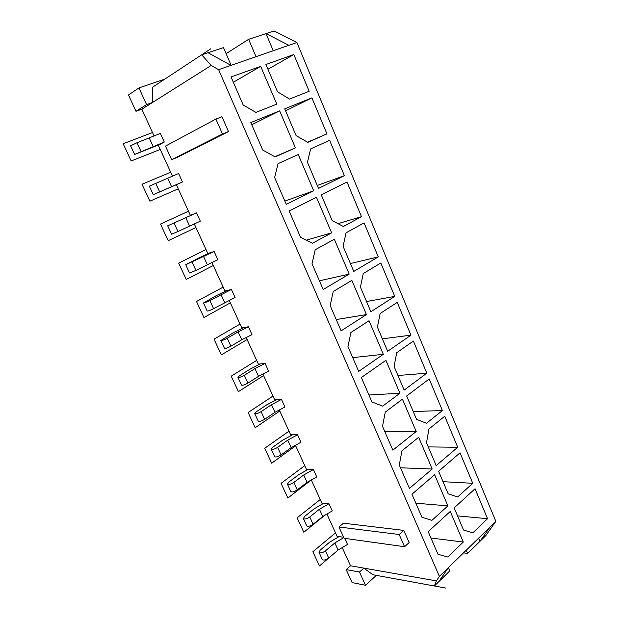 <?xml version="1.0" encoding="UTF-8"?>
<svg xmlns="http://www.w3.org/2000/svg" width="619" height="619" viewBox="0 0 619 619"><rect width="100%" height="100%" fill="white"/><g stroke="black" fill="none" stroke-linecap="round" stroke-linejoin="round"><path stroke-width="0.93" d="M256.034 56.693L248.637 39.33L274.085 30.95L296.896 42.51L230.988 65.382L207.984 52.716L223.498 47.609L231.158 65.32M207.984 52.716L201.709 54.782L152.336 87.356L210.862 48.746M248.637 39.33L226.105 53.636M434.391 585.992L436.356 580.893L363.856 568.11L372.831 574.726L434.391 585.992L438.817 581.651L448.249 567.755L490.016 527.04L480.035 541.269L478.688 538.081M296.896 42.51L495.85 521.353L485.799 535.621L467.631 553.417L463.538 552.852M438.817 581.651L449.789 570.904L448.373 567.631M467.631 553.417L466.262 550.19M495.85 521.353L490.016 527.04M436.356 580.893L439.397 576.382L448.249 567.755M288.864 45.295L266.023 33.604L273.234 50.719M230.988 65.382L218.639 69.668L211.149 65.475L141.852 109.199L154.108 136.025L152.529 132.559L123.15 143.724L131.174 160.979L160.251 149.45L158.263 145.109M201.709 54.782L211.149 65.475M159.95 144.397L164.283 142.045L134.617 154.464L159.95 144.397L158.34 145.272L172.461 176.167L170.674 172.252L141.999 184.261L149.875 201.198L178.257 188.841L176.369 184.71M164.283 142.045L160.36 133.425L136.977 142.749L130.601 145.79L134.617 154.464M218.639 69.668L439.397 576.382M376.36 575.368L365.504 585.264L359.477 572.033L363.856 568.11L350.524 565.766L342.222 547.591M343.8 537.617L334.864 542.925L325.416 550.895C322.484 552.906 320.356 553.394 319.033 552.357L322.337 559.499C323.675 560.559 325.803 560.079 328.72 558.059L338.121 550.036L347.507 544.426L344.744 538.36M319.033 552.357L320.24 550.059L329.664 542.151L339.034 536.603L343.63 537.246M339.034 536.603L337.076 536.333L326.894 514.064M303.364 518.56L306.73 525.817C308.014 526.761 310.15 526.235 313.113 524.262L322.739 516.478L332.264 510.938L328.975 503.727L319.427 509.244L309.755 516.973C306.769 518.946 304.641 519.473 303.364 518.56L304.649 516.385L314.297 508.717L323.799 503.239L328.975 503.727M323.799 503.239L321.865 503.054L311.311 479.957L287.881 498.016L281.057 483.338L304.757 465.627L306.815 470.138M287.433 484.174L290.853 491.556C292.091 492.376 294.218 491.811 297.244 489.877L307.094 482.34L316.75 476.885L313.407 469.542L303.72 474.99L293.824 482.464C290.783 484.391 288.655 484.963 287.433 484.174L288.794 482.124L298.668 474.703L308.301 469.303L313.407 469.542M308.301 469.303L306.397 469.21L295.456 445.27L295.704 445.812L271.679 463.174L264.739 448.241L288.996 431.149L291.038 435.606M271.215 449.193L274.697 456.706C275.881 457.387 278.016 456.783 281.096 454.895L291.178 447.622L300.973 442.237L297.577 434.77L287.75 440.14L277.614 447.351C274.519 449.239 272.391 449.851 271.215 449.193L272.662 447.282L282.775 440.117L292.539 434.786L297.577 434.77M292.539 434.786L290.667 434.793L279.324 409.979L279.788 410.993L255.19 427.714L248.126 412.517L272.964 396.075L274.983 400.485M254.719 413.593L258.262 421.245C259.392 421.794 261.528 421.144 264.661 419.303L274.991 412.293L284.926 406.993L281.467 399.394L271.493 404.679L261.117 411.627C257.968 413.461 255.833 414.119 254.719 413.593L256.251 411.821L266.596 404.927L276.515 399.673L281.467 399.394M276.515 399.673L274.666 399.781L262.913 374.069L263.593 375.571L238.416 391.634L231.227 376.166L256.661 360.39L258.649 364.753M237.928 377.366L241.534 385.15C242.609 385.56 244.737 384.871 247.933 383.076L258.51 376.344L268.6 371.129L265.071 363.392L254.958 368.599L244.327 375.261C241.124 377.048 238.988 377.752 237.928 377.366L239.545 375.733L250.146 369.117L260.204 363.957L265.071 363.392M260.204 363.957L258.386 364.165L246.207 337.525L247.12 339.529L221.339 354.904L214.019 339.158L240.064 324.077L242.029 328.387M220.836 340.496L224.511 348.42C225.525 348.683 227.66 347.94 230.91 346.199L241.743 339.761L251.979 334.631L248.397 326.762L238.122 331.877L227.235 338.245C223.97 339.978 221.842 340.729 220.836 340.496L233.394 332.682L243.607 327.606L248.397 326.762M243.607 327.606L241.82 327.923L229.208 300.323L230.361 302.853L203.953 317.516L196.502 301.484L223.173 287.131L225.123 291.387M203.442 302.962L207.179 311.024C208.131 311.14 210.267 310.351 213.578 308.657L235.065 297.484L231.413 289.475L209.841 300.555C206.514 302.242 204.378 303.039 203.442 302.962L216.356 295.603L226.716 290.613L231.413 289.475M226.716 290.613L224.96 291.038L211.899 262.456L213.3 265.52L186.257 279.448L178.667 263.129L205.988 249.519L207.907 253.713M185.731 264.739L189.53 272.948L195.929 270.433L217.842 259.671L214.128 251.515L185.731 264.739L199.008 257.852L209.524 252.962L214.128 251.515M209.524 252.962L207.806 253.504L194.281 223.9L195.937 227.529L168.229 240.683L160.499 224.055L188.486 211.234L190.373 215.366M167.687 225.819L171.564 234.175L177.955 231.506L200.316 221.176L196.532 212.866L167.687 225.819L196.532 212.866M192.022 214.631L190.343 215.288L176.376 184.741L182.466 181.971L178.612 173.513L149.318 186.172L153.264 194.691L178.032 183.99M403.805 530.39L409.151 542.561L404.578 546.724L344.094 538.267L338.949 526.978L343.475 523.21L403.805 530.39L399.185 534.506L404.578 546.724M222.476 133.983L215.899 119.088L221.966 116.728L228.481 131.553L177.382 157.311L171.633 159.663L222.476 133.983L228.481 131.553M215.899 119.088L165.466 146.107L171.633 159.663M399.185 534.506L338.949 526.978M153.233 146.672L149.272 138.037M365.504 585.264L352.126 582.603L346.16 569.596L350.524 565.766M152.336 87.356L152.491 102.491L146.556 104.596L135.987 111.304L128.497 94.978L138.95 87.913L164.786 79.139M135.987 111.304L141.852 109.199M338.121 550.036L334.864 542.925M475.036 488.77L454.145 507.889L463.546 530.026L472.815 532.866L487.532 518.707L475.036 488.77M463.291 542.043L450.261 511.449L428.186 531.667L437.997 554.284L447.746 556.999L463.291 542.043L430.94 538.012M434.615 474.711L411.952 494.217L421.941 517.267L431.93 520.331L447.877 505.862L434.615 474.711M438.6 471.276L448.171 493.815L457.658 496.987L472.754 483.3L460.033 452.822L438.6 471.276M426.491 442.747L436.194 465.604L457.712 447.258L444.767 416.231L428.936 429.006L426.491 442.747M432.186 469.016L418.676 437.285L401.932 450.802L399.294 465.031L409.438 488.414L432.186 469.016L400.485 467.778M382.511 426.321L392.841 450.152L416.208 431.489L402.443 399.162L385.25 412.13L382.511 426.321M406.644 395.99L416.572 419.373L426.506 423.257L442.399 410.559L429.215 378.975L406.644 395.99M399.92 393.251L385.9 360.32L361.357 377.536L371.942 401.94L382.666 406.134L399.92 393.251L368.932 395.007M394.079 366.386L404.145 390.102L426.808 373.195L413.384 341.023L396.709 352.729L394.079 366.386M358.695 371.392L383.331 354.292L369.04 320.727L350.903 332.519L347.955 346.625L358.695 371.392M387.664 351.29L410.931 335.15L397.251 302.374L380.143 313.508L377.404 327.118L387.664 351.29M309.16 91.264L293.832 54.526L265.922 64.5L277.505 91.798L289.537 99.055L309.16 91.264M260.707 66.365L231.034 76.965L243.205 105.037L255.941 112.395L276.786 104.116L260.707 66.365L233.332 82.265M295.425 147.887L279.672 110.878L250.803 122.554L262.727 150.053L275.146 156.909L295.425 147.887L274.828 156.731M296.099 135.584L307.836 142.362L326.94 133.866L311.906 97.848L284.74 108.836L296.099 135.584M318.522 188.416L344.381 175.664L329.633 140.327L310.606 148.931L307.442 162.302L318.522 188.416M298.257 154.518L278.055 163.656L274.627 177.506L286.257 204.324L313.701 190.791L298.257 154.518M300.586 237.387L312.409 243.282L331.622 232.86L316.471 197.299L289.143 210.978L300.586 237.387M332.194 220.612L343.375 226.492L361.488 216.665L347.019 182.001L321.276 194.892L332.194 220.612M334.337 239.244L315.203 249.759L312.022 263.748L323.195 289.514L349.193 274.124L334.337 239.244M353.759 271.416L378.279 256.9L364.08 222.886L346.044 232.806L343.096 246.3L353.759 271.416M333.231 291.549L330.167 305.593L341.115 330.856L366.425 314.591L351.855 280.376L333.231 291.549M363.252 273.544L360.42 287.1L370.874 311.736L394.752 296.385L380.824 263.005L363.252 273.544M487.532 518.707L457.542 515.89M447.877 505.862L415.844 503.201M472.754 483.3L443.026 481.69M457.712 447.258L428.255 446.903M416.208 431.489L384.848 431.714M442.399 410.559L413.237 411.511M426.808 373.195L397.947 375.493M383.331 354.292L352.729 357.635M410.931 335.15L382.387 338.841M293.832 54.526L267.95 69.274M279.672 110.878L251.747 124.736M311.906 97.848L285.576 110.801M326.94 133.866L307.566 142.208M344.381 175.664L317.276 185.476M313.701 190.791L284.848 201.074M331.622 232.86L306.204 240.187M361.488 216.665L338.013 223.668M349.193 274.124L319.412 280.802M378.279 256.9L350.416 263.547M366.425 314.591L336.225 319.566M394.752 296.385L366.541 301.53M322.739 516.478L319.427 509.244M307.094 482.34L303.72 474.99M291.178 447.622L287.75 440.14M274.991 412.293L271.493 404.679M258.51 376.344L254.958 368.599M241.743 339.761L238.122 331.877M224.674 302.529L220.991 294.497M207.295 264.615L203.55 256.444M189.6 226.02L185.785 217.695M182.466 181.971L153.264 194.691M171.587 186.706L167.695 178.226M146.556 104.596L138.95 87.913M359.477 572.033L346.16 569.596M372.831 574.726L445.657 588.05M328.271 558.415L319.458 565.936L312.866 551.753L335.49 532.866L337.587 537.462M324.782 515.287L303.805 532.263L297.097 517.84L320.255 499.525L322.337 504.083M141 151.462L136.977 142.749M328.72 558.059L325.416 550.895M313.113 524.262L309.755 516.973M297.244 489.877L293.824 482.464M281.096 454.895L277.614 447.351M264.661 419.303L261.117 411.627M247.933 383.076L244.327 375.261M230.91 346.199L227.235 338.245M213.578 308.657L209.841 300.555M195.929 270.433L192.122 262.185M177.955 231.506L174.078 223.103M159.648 191.851L155.702 183.301"/></g></svg>
